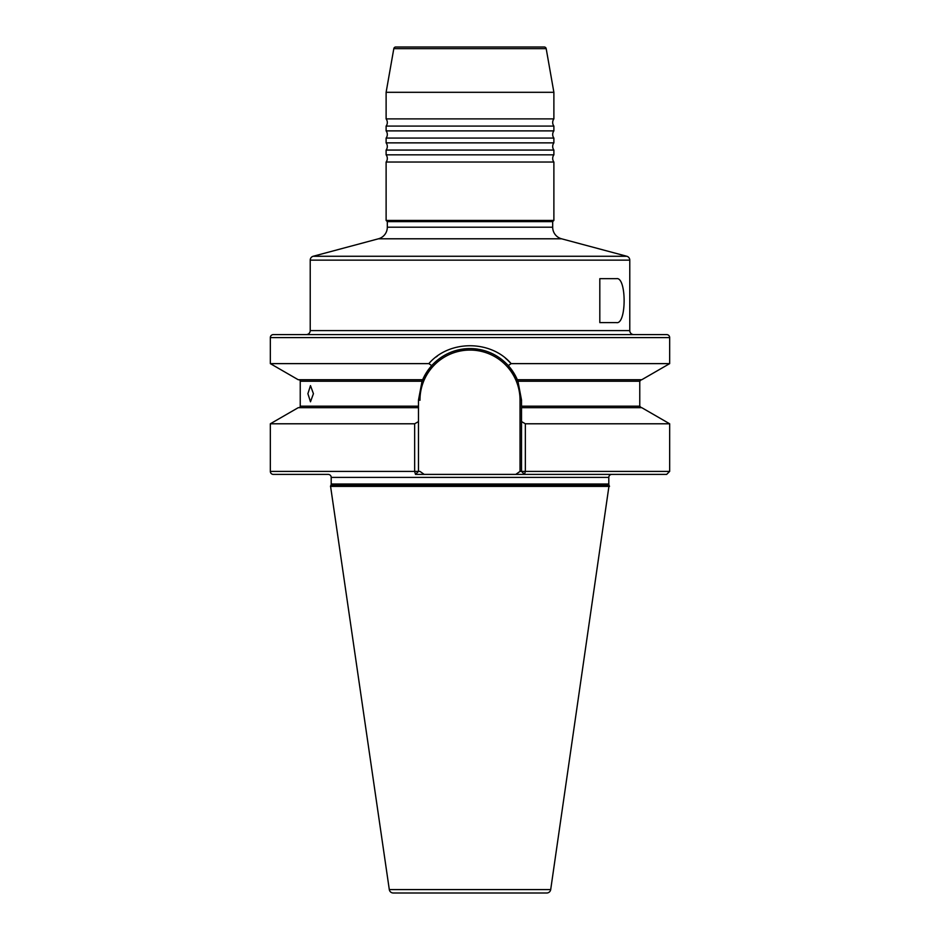 <?xml version="1.0" encoding="UTF-8"?>
<svg xmlns="http://www.w3.org/2000/svg" width="940" height="940" viewBox="0 0 940 940"><rect width="100%" height="100%" fill="white"/><g stroke="black" fill="none" stroke-linecap="round" stroke-linejoin="round"><path stroke-width="1.41" d="M544.213 47L395.787 47L544.213 47A1.998 1.998 0 0 1 546.187 48.645L553.883 92.308L386.117 92.308L393.813 48.645A1.998 1.998 0 0 1 395.787 47M553.883 142.868L386.117 142.868L386.117 138.074A5.992 5.992 0 0 0 386.117 130.883L553.883 130.883A5.992 5.992 0 0 0 553.883 138.074L553.883 142.868A5.992 5.992 0 0 0 553.883 150.059L553.883 154.841A5.992 5.992 0 0 0 553.883 162.032L386.117 162.032A5.992 5.992 0 0 0 386.117 154.841L553.883 154.841M386.117 142.868A5.992 5.992 0 0 1 386.117 150.059L553.883 150.059M386.117 130.883L386.117 126.089A5.992 5.992 0 0 0 386.117 118.898L553.883 118.898A5.992 5.992 0 0 0 553.883 126.089L553.883 130.883M310.224 260.133L310.224 330.598A3.995 3.995 0 0 1 306.228 334.593L633.772 334.593A3.995 3.995 0 0 1 629.777 330.598L629.777 260.133L310.224 260.133A3.995 3.995 0 0 1 313.185 256.267L626.816 256.267A3.995 3.995 0 0 1 629.777 260.133M386.117 138.074L553.883 138.074M386.117 126.089L553.883 126.089M386.117 154.841L386.117 150.059M307.897 393.707L310.482 385.623L313.431 393.707L310.482 401.791L307.897 393.707M521.524 407.69L521.524 400.099L517.952 381.229L508.293 365.613C497.965 354.533 485.204 348.846 470 348.576C454.796 348.857 442.035 354.533 431.707 365.613L422.048 381.229L418.476 400.099L418.476 471.398L419.969 471.398L424.21 474.395L515.79 474.395L520.032 471.398L521.524 471.398L521.524 407.69L641.785 407.69L669.668 423.787L525.354 423.787L525.354 471.398L524.52 474.395L611.799 474.395A2.996 2.996 0 0 0 608.803 477.391L608.803 484.018A2.996 2.996 0 0 0 609.085 485.287L550.699 889.581A3.995 3.995 0 0 1 546.739 893L393.261 893A3.995 3.995 0 0 1 389.301 889.581L330.539 486.098L609.461 486.098M273.329 334.593L666.672 334.593A2.996 2.996 0 0 1 669.668 337.589L270.332 337.589A2.996 2.996 0 0 1 273.329 334.593M313.185 256.267L378.432 238.795A11.985 11.985 0 0 0 387.315 227.21L387.315 221.629L386.117 220.43L553.883 220.43L553.883 162.032M386.117 220.43L386.117 162.032M387.315 221.629L552.685 221.629L553.883 220.43M387.315 227.21L552.685 227.21L552.685 221.629M552.685 227.21A11.985 11.985 0 0 0 561.568 238.795L626.816 256.267M330.539 486.098L330.915 485.287A2.996 2.996 0 0 0 331.197 484.018L331.197 477.391L608.803 477.391M422.671 379.725L298.215 379.725L270.332 363.627L428.852 363.627C449.167 339.798 490.845 339.787 511.149 363.627L669.668 363.627L669.668 337.589M270.332 363.627L270.332 337.589M298.744 379.725A1.492 1.492 0 0 1 300.236 381.229L422.048 381.229M331.197 477.391A2.996 2.996 0 0 0 328.201 474.395L273.329 474.395A2.996 2.996 0 0 1 270.332 471.398L270.332 423.787L414.646 423.787L418.476 421.59M298.744 407.69A1.492 1.492 0 0 0 300.236 406.186L300.236 381.229M611.799 474.395L515.79 474.395M599.814 278.675L616.44 278.675C626.663 276.372 626.71 324.84 616.44 322.608L599.814 322.608L599.814 278.675M553.883 118.898L553.883 92.308M386.117 118.898L386.117 92.308M615.218 474.395L640.081 474.395M669.668 471.398L666.672 474.395L524.52 474.395L521.524 471.398L669.668 471.398L669.668 423.787M424.21 474.395L415.48 474.395L414.646 471.398L414.646 423.787M270.332 423.787L298.215 407.69L418.476 407.69M507.048 359.585L511.149 363.627L508.293 365.613M517.329 379.725L641.785 379.725L669.668 363.627M521.524 421.59L525.354 423.787M431.707 365.613L428.852 363.627M506.989 359.538L505.438 358.211M437.37 356.06L436.101 357M523.991 893L416.009 893M422.483 380.171A51.524 51.524 0 0 1 477.943 349.187A51.524 51.524 0 0 0 422.483 380.171M479.694 349.492A51.524 51.524 0 0 1 505.767 363.016A51.524 51.524 0 0 0 479.694 349.492M506.355 363.58A51.524 51.524 0 0 1 517.517 380.171A51.524 51.524 0 0 0 506.355 363.58M270.332 471.398L418.476 471.398L415.48 474.395M546.187 48.645L393.813 48.645M389.301 889.581L550.699 889.581M331.197 484.018L608.803 484.018M330.915 485.287L609.085 485.287M330.492 486.38L609.508 486.38M300.236 406.186L418.476 406.186M378.432 238.795L561.568 238.795M310.224 330.598L629.777 330.598M517.952 381.229L639.764 381.229L641.256 379.725M521.524 406.186L639.764 406.186L641.256 407.69M520.032 471.398L520.032 400.099A50.032 50.032 0 0 0 470 350.068A50.032 50.032 0 0 0 419.969 400.099L419.969 400.299M520.032 400.099L521.524 400.099M419.969 400.099L418.476 400.099M639.764 406.186L639.764 381.229"/></g></svg>
